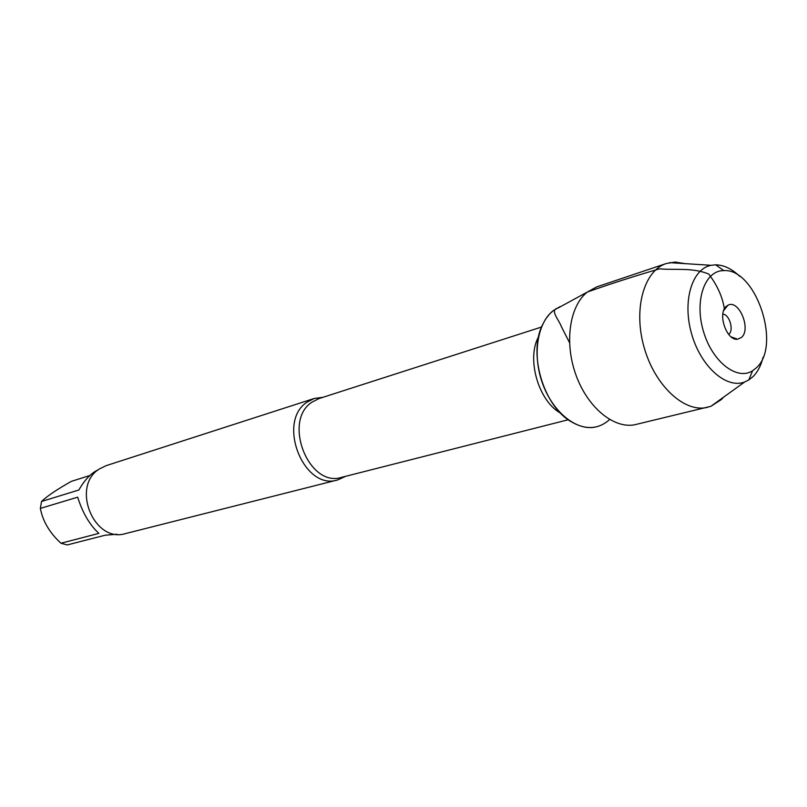 <?xml version="1.0" encoding="UTF-8"?>
<svg xmlns="http://www.w3.org/2000/svg" width="807" height="807" viewBox="0 0 807 807"><rect width="100%" height="100%" fill="white"/><g stroke="black" fill="none" stroke-linecap="round" stroke-linejoin="round"><path stroke-width="1.21" d="M345.739 476.291L337.689 479.933C303.725 491.14 276.256 421.587 307.154 402.088L314.266 398.466L323.022 397.286M609.638 419.519C598.108 429.808 584.702 430.192 569.439 420.669C543.131 404.146 528.585 353.567 542.102 325.604L545.461 319.34L549.527 314.074L553.239 310.645L560.038 306.64M314.266 398.466L106.121 465.659L99.483 468.907C70.582 486.167 94.016 543.686 125.64 533.558L337.689 479.933M117.065 534.264L105.283 535.182L67.223 544.937L60.959 543.232L98.878 533.387C89.698 524.964 82.627 512.889 77.674 497.183L40.35 508.4L41.54 501.47C47.169 496.073 57.075 489.385 71.258 481.406L89.88 475.484M60.959 543.232C49.681 532.913 42.821 521.302 40.35 508.4M41.54 501.47L78.854 490C84.685 479.772 91.171 473.023 98.313 469.745M594.698 427.206C575.684 430.635 552.502 411.59 542.455 383.234C532.257 354.949 537.27 322.971 553.239 310.645M685.365 263.657L675.076 262.063L666.269 263.526L596.716 286.899L587.365 292.033C569.621 305.813 564.174 342.208 575.784 374.539C587.224 406.96 613.28 428.719 634.393 424.835L710.876 406.314L721.408 399.536L723.718 397.064M722.83 314.115C729.568 314.357 734.239 330.628 728.66 334.411M741.482 337.427C751.539 329.175 738.738 298.852 727.864 305.288L726.371 306.317C717.171 313.388 726.693 341.179 737.618 339.212L741.482 337.427M756.28 367.871L752.618 370.746C736.831 381.075 711.895 361.445 703.26 330.729C694.262 300.113 704.965 270.244 723.829 270.607C755.967 268.257 781.791 346.021 756.28 367.871M739.817 276.428C731.909 268.822 723.849 264.958 715.638 264.827L711.068 265.301C691.811 268.973 682.147 301.536 691.66 334.058C700.88 366.681 726.361 389.135 744.629 382.014L748.755 379.996L752.971 376.657C757.682 371.977 761.051 365.531 763.069 357.319M735.591 339.091L735.5 338.456M726.471 307.053L726.209 306.468M666.269 263.526C643.825 270.607 633.041 309.424 644.208 347.706C655.082 386.069 684.84 413.234 707.608 407.313M569.52 342.632L561.258 326.401C559.019 319.844 549.385 309.838 557.768 308.173L587.365 292.033C610.112 283.973 634.171 276.236 659.541 268.822C675.61 270.355 692.356 267.238 708.818 274.108C717.403 285.527 722.598 297.127 724.393 308.92M541.497 327.047L318.957 398.587L312.057 402.108C282.268 420.961 308.839 488.185 341.593 477.341L568.148 419.771M560.462 413.073C538.471 401.039 526.295 358.681 538.531 336.801M731.213 336.933L737.618 339.212M723.647 310.624L727.864 305.288M723.829 270.607L715.638 264.827M752.618 370.746L748.755 379.996M711.068 265.301L669.568 262.638M744.629 382.014L710.876 406.314"/></g></svg>
